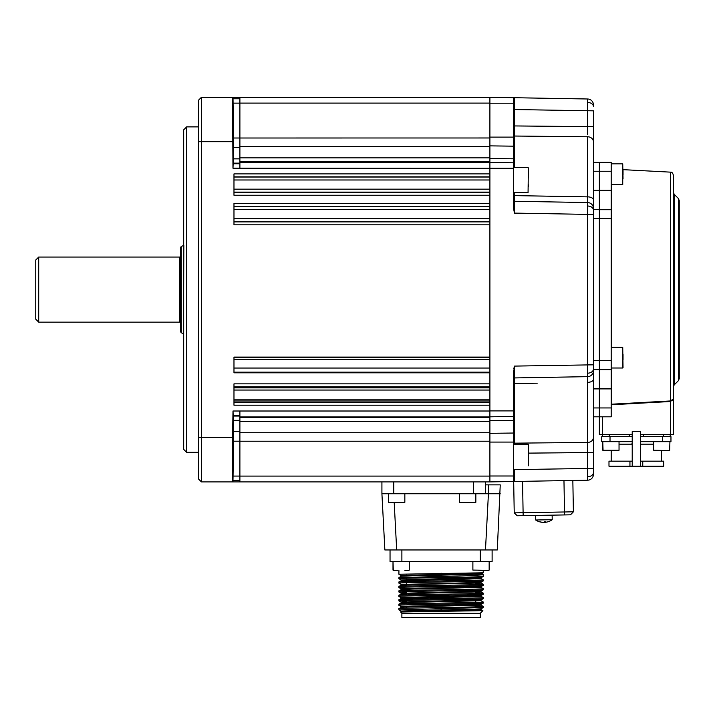 <?xml version="1.0" encoding="UTF-8"?>
<svg xmlns="http://www.w3.org/2000/svg" width="715" height="715" viewBox="0 0 715 715"><rect width="100%" height="100%" fill="white"/><g stroke="black" fill="none" stroke-linecap="round" stroke-linejoin="round"><path stroke-width="1.07" d="M186.642 452.327L183.684 449.369L183.684 129.835L186.642 126.877L186.642 452.327L198.475 452.327M186.642 126.877L198.475 126.877M233.403 427.963L232.929 454.588L233.403 427.963M232.938 124.616L233.394 151.24L232.938 124.616M232.509 97.294L232.965 97.294M232.992 168.195L233.698 147.567L233.001 97.294L201.433 97.294L201.433 437.526L232.536 437.526L233.001 411.009L239.891 411.009L239.891 481.91L232.509 481.91L232.965 481.91L233.689 431.637L233.027 411.009M233.001 97.294L489.9 97.294L489.9 173.897L233.975 173.897L233.975 195.24L489.9 195.24L489.9 203.489L233.975 203.489L233.975 224.823L489.9 224.823L489.9 357.08L233.975 357.08L233.975 372.801L489.9 372.801L489.9 383.857L233.975 383.857L233.975 405.199L489.9 405.199L489.9 481.91L239.891 481.91M489.9 400.954L233.975 400.954M233.975 387.87L489.9 387.87M239.891 480.426L232.992 480.426M232.536 437.526L232.509 481.91L201.433 481.91L198.475 478.952L198.475 100.252L201.433 97.294M198.475 437.526L201.433 437.526L201.433 481.91M232.536 97.294L232.965 168.195L239.891 168.195L239.891 162.278L489.9 162.278M239.891 97.294L239.891 162.278M239.891 98.768L233.027 98.768M485.458 484.868L500.241 484.868L497.291 549.96L384.867 549.96L381.917 493.743L381.917 481.91M393.759 481.91L393.759 493.743L473.625 493.743L473.625 481.91M393.759 493.743L381.917 493.743M485.458 481.91L485.458 493.743L473.625 493.743M488.425 484.868L488.425 493.743L485.458 493.743M485.476 549.96L488.425 493.743L500.241 493.743M469.961 502.618L465.715 502.618M469.701 502.618L463.463 502.618M400.945 502.618L394.707 502.618M485.262 570.373L478.773 570.373M398.916 578.685C396.316 577.943 485.843 577.211 483.242 576.469L483.242 574.61C480.766 575.235 466.716 575.861 441.084 576.487L398.934 577.577L398.916 578.685L401.195 580.008L406.317 580.357M475.761 577.398L480.972 577.792L483.242 576.469M441.084 573.135L441.084 574.44L401.195 575.566L398.916 574.252L483.242 572.795L483.242 570.373M398.916 574.252L398.916 570.373M475.761 604.032L480.989 604.398L480.989 605.14L412.868 606.803L401.195 607.339L398.916 608.662L398.916 609.868L483.242 607.536L483.224 606.418L475.761 606.007M441.084 608.644L441.084 609.949L469.299 609.386L480.972 608.858L483.242 607.536M398.916 608.662C396.316 607.92 485.843 607.178 483.242 606.436M401.195 606.633L398.916 605.31C396.316 604.577 485.843 603.835 483.242 603.094L483.242 602.003L480.972 600.68L412.868 602.361L401.195 602.897L406.317 603.281M401.195 607.339L401.178 606.615L412.868 606.061L480.972 604.416L483.242 603.094M398.916 605.31L398.934 604.202C396.316 603.478 485.843 602.736 483.242 602.003M406.317 601.306L398.916 600.877C396.316 600.135 485.843 599.393 483.242 598.661L483.242 597.561L480.972 596.239M475.761 599.59L480.989 599.957L483.242 598.661M398.916 600.877L398.916 599.778L401.195 598.464L469.299 596.819L480.989 596.256L480.989 595.524M398.916 599.778C396.316 599.045 485.843 598.303 483.242 597.561M401.195 597.758L398.916 596.435C396.316 595.702 485.843 594.96 483.242 594.219L483.224 593.101L475.761 592.69M401.178 598.482L401.178 597.74L412.868 597.186L480.972 595.541L483.242 594.219M398.916 596.435L398.934 595.327C396.316 594.603 485.843 593.861 483.242 593.128M406.317 592.431L398.934 592.02C396.316 591.26 485.843 590.519 483.242 589.786L483.242 588.686L480.972 587.364L412.868 589.053L401.195 589.58L398.934 590.885C396.316 590.17 485.843 589.428 483.242 588.686M475.761 590.715L480.989 591.082L483.242 589.786M475.761 591.457L480.989 591.823L480.989 591.082L401.195 593.325L398.916 592.002L398.916 590.903M401.195 588.883L398.916 587.56C396.316 586.827 485.843 586.086 483.242 585.344L483.224 584.226L475.761 583.815M401.178 589.607L401.178 588.865L412.868 588.311L480.972 586.666L483.242 585.344M398.916 587.56L398.916 586.47L401.195 585.147L412.868 584.611L480.989 582.948L483.224 584.226M398.916 586.47C396.316 585.728 485.843 584.986 483.242 584.244M483.242 580.902L480.972 582.225L469.299 582.761L401.195 584.45L398.916 583.127C396.316 582.385 485.843 581.644 483.242 580.902L483.242 579.811L480.972 578.489M398.916 583.127L398.934 582.01C396.316 581.286 485.843 580.553 483.242 579.811M398.916 609.868L400.999 611.075L400.981 611.799M482.884 610.655L480.283 613.273L401.884 613.273L400.615 612.004L480.972 609.555L482.884 610.655L400.615 612.004M401.884 613.273L401.884 617.706L480.283 617.706L480.283 613.273M406.317 575.182L406.317 575.924L401.195 575.566M406.317 578.256L406.317 581.599M406.317 582.698L406.317 586.041M406.317 591.573L406.317 594.916M406.317 602.557L406.317 603.791M406.317 606.249L406.317 608.233M483.242 574.61L482.303 574.038L441.084 575.182L441.084 574.44L469.63 573.886L482.303 573.341L483.242 572.795M398.934 577.577L401.195 576.272L412.868 575.736L441.084 575.182L441.084 576.487M475.761 609.94L475.761 609.198M475.761 602.432L475.761 599.09M475.761 593.557L475.761 590.215M475.761 578.873L475.761 576.898M441.084 611.37L441.084 609.949L400.981 611.057M480.989 577.774L480.989 578.506L469.299 579.061L401.195 580.705L398.934 582.01M480.972 577.792L412.868 579.436L401.178 579.99L401.178 580.732L406.317 581.089M401.178 584.423L401.178 585.165L406.317 585.531M480.989 591.823L412.868 593.486L401.195 594.022L406.317 594.406M475.761 600.332L480.972 600.68L480.989 599.957L412.868 601.619L401.178 602.182L406.317 602.539M475.761 609.207L480.972 609.555M390.041 561.498L390.041 549.96L390.041 561.498L492.117 561.498L492.117 549.96M475.761 581.84L480.989 582.207L480.989 582.948M401.195 584.45L406.317 584.79M401.195 593.325L406.317 593.665M397.388 570.373L393.304 570.373L397.388 570.373M404.887 570.373L408.98 570.373M38.708 322.143L35.75 319.185L35.75 260.01L38.708 257.051L38.708 322.143L179.831 322.143L179.831 257.051L180.725 256.167M180.725 331.983L180.725 247.211L181.306 246.38L181.306 332.815L180.725 331.983M180.725 289.602L180.725 323.028L179.831 322.143M587.65 134.545L587.632 98.992L514.442 97.714L514.442 109.547L513.567 109.547M514.442 97.714L587.632 98.992A5.917 5.917 0 0 1 593.45 104.908L593.45 106.642A5.917 4.183 0 0 0 587.676 102.46M514.442 192.701L514.442 213.106L513.567 208.476L513.567 168.293L239.891 168.195M593.45 209.495L599.367 209.495L599.367 218.593L599.367 209.718L593.45 209.495L593.45 214.384L587.632 214.384L587.632 196.857L537.233 195.999M593.45 190.306L611.2 190.306L611.2 162.377L599.367 162.377L599.367 171.251L599.367 162.377L593.45 162.377L593.45 141.829L593.45 370.736A5.917 5.917 0 0 1 587.632 376.653L587.65 377.037M593.45 208.467A5.917 5.917 0 0 0 587.632 202.551L514.442 201.273L587.632 202.551M523.157 515.658L523.103 512.7L514.228 512.852L517.24 515.756L564.564 514.934L570.481 514.827L573.394 511.815L572.84 480.462L587.632 480.203L587.632 376.653L514.442 377.931A0.885 0.885 0 0 0 513.567 378.816M611.2 190.306L611.2 369.7L593.45 369.7L593.45 474.286A5.917 5.917 0 0 1 587.632 480.203L489.9 481.91M513.727 369.065L514.442 366.098L514.442 377.931L587.632 376.653L587.676 373.185L587.632 214.384L514.442 213.106M514.442 469.335L514.442 481.481M513.567 370.728L513.567 416.407L489.9 416.818M239.891 411.009L489.9 411.009L489.9 137.977L233.608 138.004M513.567 416.407L513.567 481.499M513.567 433.031L489.9 433.335L489.9 420.679L513.567 420.402M489.9 162.377L513.567 162.797L513.567 168.293M489.9 97.294L513.567 97.705L513.567 162.797M513.567 158.802L489.9 158.516L489.9 145.869L513.567 146.173M611.2 190.762L593.45 190.762M611.2 171.251L599.367 171.251L599.367 209.495L611.2 209.495M611.2 369.485L599.367 369.485L599.367 218.593L599.367 369.485L593.45 369.7L593.45 364.82L514.442 366.098M587.65 380.282L587.632 382.346A5.917 3.066 180 0 0 593.45 379.281L593.45 388.433L599.367 388.433L599.367 416.818L593.45 416.818L599.367 416.818L599.367 434.568L599.367 407.943L611.2 407.943L611.2 416.818L599.367 416.818M599.367 369.485L599.367 388.433L611.2 388.433L611.2 407.943M587.65 377.511L587.65 379.022M514.442 383.008L514.434 381.864M587.65 200.173L587.65 201.693M514.442 127.788L514.442 125.938L587.632 126.653L587.65 130.184M587.65 130.845L587.65 133.499M514.442 135.841L514.434 134.688M587.641 443.461L587.65 444.667M587.65 445.284L587.65 447.849M587.65 448.975L587.632 452.541L528.358 453.122L593.45 452.541L593.45 468.37L513.567 469.648M593.45 443.836L593.45 443.059M514.442 444.185L514.442 443.166L514.442 444.185M514.442 377.931L514.442 443.166A0.885 0.76 -0 0 0 513.567 443.926M593.45 126.653L514.442 125.938L514.442 109.547L593.45 110.825L593.45 141.829A5.917 5.059 180 0 0 587.632 136.771L514.442 136.029L514.442 167.56M514.442 201.273A0.885 0.885 0 0 1 513.567 200.379M513.567 125.938L514.442 125.938L514.442 136.029A0.885 0.76 0 0 1 513.567 135.269M593.45 199.923A5.917 3.066 180 0 0 587.632 196.857L514.442 195.615A0.885 0.465 0 0 1 513.567 195.15M513.567 410.902L489.9 410.902L489.9 441.227L239.891 441.227M564.564 514.934L564.519 511.976L573.394 511.815L572.84 480.462L522.558 481.338L523.103 512.7L564.519 511.976L563.965 480.614M514.228 512.852L513.683 481.499L522.558 481.338M536.062 519.993L535.66 520.002A14.792 14.792 0 0 0 541.666 522.254A14.738 13.88 -66.8 0 1 539.995 521.905A13.496 3.2 -49.8 0 0 540.397 521.896A14.738 13.88 64.8 0 0 543.507 522.361A14.738 4.505 -82.7 0 0 544.571 521.825A13.496 9.858 19.3 0 0 545.205 521.825A13.496 9.858 19.3 0 0 545.831 521.798A14.738 4.505 80.7 0 1 544.91 522.343A14.738 13.88 64.8 0 0 546.296 522.173A14.792 14.792 0 0 0 552.221 519.716L536.062 519.993M542.855 522.325A14.738 4.505 -82.7 0 0 543.06 522.37A14.738 13.88 -66.8 0 1 541.666 522.254A14.738 13.88 -66.8 0 1 539.995 521.905M544.812 521.825L544.91 522.343M544.901 522.308A14.738 13.88 -66.8 0 1 544.455 522.352A14.738 4.505 80.7 0 1 543.981 522.209M543.06 522.343L543.06 522.37A14.738 13.88 -66.8 0 1 541.666 522.254M528.358 465.805L528.358 444.48M528.358 184.711L528.358 186.74M528.358 178.098L528.358 175.55M611.2 184.568L622.738 184.568L622.738 163.86L623.033 178.92M623.033 174.898L623.033 170.188M611.2 368.002L622.738 368.002L622.738 347.293L623.033 367.617M623.033 359.574L623.033 354.533M611.763 368.002L611.763 404.19L611.2 404.94M679.25 289.602L679.25 378.61L678.383 380.702L678.383 198.493L679.25 200.584L679.25 289.602M611.763 404.19L670.527 400.945L673.333 398.925L670.527 401.508L673.333 398.925L672.341 400.445M670.527 400.945L670.527 172.145C671.769 171.931 672.708 172.914 673.333 175.103L673.333 434.568L640.488 434.568M593.45 171.251L599.367 171.251L599.367 190.306M599.367 190.762L599.367 209.495M599.367 209.718L611.2 209.718M611.2 388.897L599.367 388.897L599.367 369.7L611.2 369.7L611.2 388.433M593.45 388.897L599.367 388.897L599.367 407.943L593.45 407.943M632.212 434.568L599.367 434.568M645.529 402.322L636.573 402.822M670.527 401.508L611.218 404.779M670.339 400.954L670.375 434.568M603.344 450.548L606.794 450.548M611.2 461.175L611.2 450.548L609.832 450.548M632.212 444.167L619.038 444.167M661.5 450.548L661.5 461.175M653.662 444.167L640.488 444.167M632.212 466.207L632.212 431.61L640.488 431.61L640.488 466.207L608.983 466.207L608.983 461.175L632.212 461.175M629.254 434.568L629.254 436.642L632.212 436.642L610.02 436.642L610.02 441.673L632.212 441.673M609.278 434.568L609.278 436.642M602.477 434.568L602.477 436.642M670.223 434.568L670.223 436.642M640.488 461.175L663.717 461.175L663.717 466.207L640.488 466.207L640.488 436.642L670.965 436.642L670.965 441.673L640.488 441.673M643.446 434.568L643.446 436.642L640.488 436.642L640.488 431.61M631.068 444.167L632.212 443.747M610.02 436.642L601.735 436.642L601.735 441.673L610.02 441.673M601.735 436.642L601.735 441.673L601.735 436.642M612.987 450.548L602.772 450.253L619.038 450.253L612.987 450.548M613.89 450.548L618.743 450.548M665.906 450.548L657.702 450.548M233.975 390.041L489.9 390.041M489.9 399.22L233.975 399.22M489.9 192.112L233.975 192.112M233.975 192.281L489.9 192.281M233.975 189.153L489.9 189.153M489.9 176.855L233.975 176.855M233.975 177.025L489.9 177.025M489.9 179.983L233.975 179.983M489.9 206.438L233.975 206.438M233.975 206.608L489.9 206.608M489.9 209.566L233.975 209.566M233.975 218.745L489.9 218.745M489.9 221.695L233.975 221.695M233.975 221.873L489.9 221.873M233.975 357.509L489.9 357.509M489.9 359.404L233.975 359.404M233.975 368.037L489.9 368.037M489.9 372.184L233.975 372.184M233.975 402.241L489.9 402.241M489.9 386.815L233.975 386.815M239.891 476.074L232.992 476.074M239.891 441.2L233.599 441.2M239.891 431.637L233.689 431.637M239.891 420.349L233.698 420.349M239.891 416.05L233.608 416.05M239.891 415.442L233.027 415.442M232.509 141.668L198.475 141.668M489.9 103.103L239.891 103.103M489.9 146.477L239.891 146.477M239.891 157.854L489.9 157.854M489.9 161.67L239.891 161.67M239.891 163.753L232.992 163.753M239.891 163.145L233.599 163.145M239.891 158.855L233.689 158.855M239.891 147.567L233.698 147.567M239.891 103.13L233.027 103.13M489.9 416.925L239.891 416.925M239.891 417.533L489.9 417.533M489.9 421.35L239.891 421.35M239.891 432.718L489.9 432.718M239.891 476.092L489.9 476.092M394.206 502.618L396.682 549.96M459.575 493.743L459.575 502.323L475.547 502.618M388.567 493.743L388.567 502.323L404.538 502.618M472.883 561.498L472.883 570.078L488.863 570.373M401.884 561.498L401.884 549.96M480.283 549.96L480.283 561.498M181.306 332.815L183.532 333.628L183.835 245.513M514.434 101.181A0.885 0.626 0 0 1 513.567 100.556M514.434 204.731A0.885 0.626 0 0 1 513.567 204.106M587.676 206.009A5.917 4.183 0 0 1 593.45 210.192M587.676 476.735A5.917 4.183 0 0 0 593.45 472.552M587.676 373.185A5.917 4.183 0 0 0 593.45 369.003M514.434 374.463A0.885 0.626 0 0 0 513.567 375.089M514.434 478.013A0.885 0.626 0 0 0 513.567 478.648M513.567 442.076L489.9 442.076M489.9 475.993L513.567 475.993M489.9 137.119L513.567 137.119M513.567 103.21L489.9 103.21M611.2 218.593L593.45 218.593M593.45 360.61L611.2 360.61M537.233 383.195L514.442 383.589A0.885 0.465 0 0 0 513.567 384.053M514.442 443.166L587.632 442.433A5.917 5.059 180 0 0 593.45 437.374M587.632 196.857L587.632 136.771M513.567 192.701L528.063 192.701L528.358 167.855M611.763 184.568L611.763 347.293M678.383 198.493L674.2 194.31L674.2 384.885L673.333 386.976M602.325 416.818L602.325 434.568M663.422 434.568L663.422 436.642M642.758 461.175L642.758 466.207M629.942 466.207L629.942 461.175M662.68 436.642L662.68 441.673M653.662 441.673L653.662 450.253L669.633 450.548L669.928 441.673M475.841 493.743L475.841 502.323M404.842 493.743L404.842 502.323M489.158 561.498L489.158 570.078M482.321 574.056L482.321 573.314M480.972 591.806L483.224 593.101M401.195 594.022L398.934 595.327M401.195 602.897L398.934 604.202M480.972 605.113L483.224 606.418M401.195 602.2L398.934 600.895M401.178 575.548L401.178 576.29M480.989 586.649L480.989 587.381M401.178 593.298L401.178 594.04M401.178 602.182L401.178 602.915M480.989 608.831L480.989 609.573M393 570.078L393 561.498L393.304 570.373M409.275 561.498L409.275 570.078M181.306 246.38L183.532 245.567M179.831 257.051L38.708 257.051M552.141 515.149L552.221 519.716M535.58 515.435L535.66 520.002M513.567 444.185L528.063 444.185M513.567 469.335L528.063 469.335M513.567 167.56L528.063 167.56M611.2 163.86L622.738 163.86M611.2 347.293L622.738 347.293M674.2 194.31L673.333 192.219M678.383 380.702L674.2 384.885M670.527 172.145L623.033 169.652M602.772 450.253L602.772 441.673L603.067 450.548M619.038 441.673L619.038 450.253"/></g></svg>
